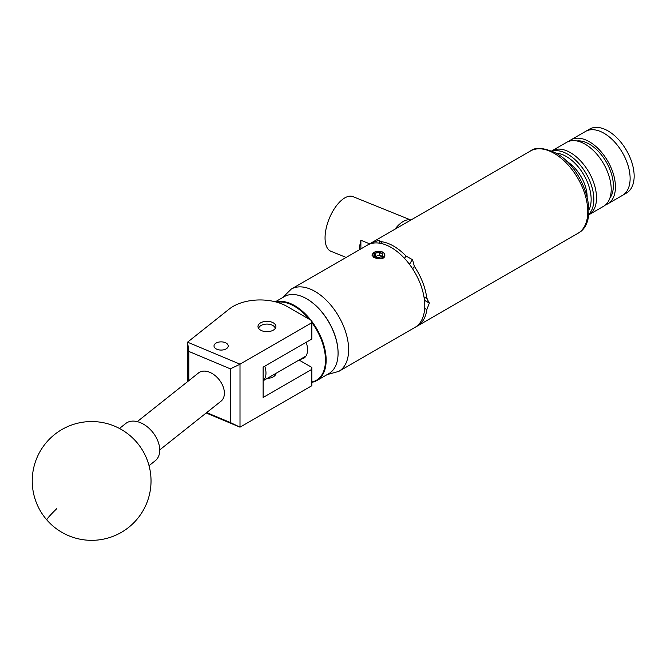 <?xml version="1.0" encoding="UTF-8"?>
<svg xmlns="http://www.w3.org/2000/svg" width="667" height="667" viewBox="0 0 667 667"><rect width="100%" height="100%" fill="white"/><g stroke="black" fill="none" stroke-linecap="round" stroke-linejoin="round"><path stroke-width="1" d="M216.1 343.071A7.104 4.102 0 0 0 214.015 345.973A7.104 4.102 0 0 0 218.401 349.758A7.104 4.102 0 0 0 226.146 348.874A7.104 4.102 0 0 0 228.222 345.973A7.104 4.102 0 0 0 223.837 342.179A7.104 4.102 0 0 0 216.1 343.071M260.614 322.836A8.963 5.178 0 0 0 257.987 326.497A8.963 5.178 0 0 0 263.515 331.274A8.963 5.178 0 0 0 273.287 330.157A8.963 5.178 0 0 0 275.913 326.497A8.963 5.178 0 0 0 270.385 321.711A8.963 5.178 0 0 0 260.614 322.836M275.905 373.403A8.963 5.178 180 0 1 273.287 376.83A8.963 5.178 180 0 1 267.359 378.339M187.552 381.657L187.552 342.171L229.298 308.996A38.011 21.944 0 0 1 286.935 306.378L311.839 320.752L311.839 322.695L240.003 364.165L240.003 427.172L206.178 412.99M299.049 360.038L311.839 367.425L311.839 369.368L263.123 397.49L263.123 367.15L311.839 339.028L311.839 322.695M311.839 369.368L311.839 385.701L240.003 427.172M206.662 412.598L230.373 422.545L230.373 368.851L188.819 351.417L187.552 342.171L240.003 364.165M188.819 351.417L188.819 380.657M230.373 422.545L239.953 427.147M239.953 364.257L230.373 368.851M149.041 465.674L155.294 460.705A23.762 15.691 -128.5 0 0 156.103 459.988A23.762 15.691 -128.5 0 0 152.293 431.707A23.762 15.691 -128.5 0 0 125.738 423.503L119.476 428.472M306.803 298.874A43.997 25.404 60 0 1 306.97 298.966A43.997 25.404 60 0 1 338.077 352.86A43.997 25.404 60 0 1 338.077 353.051M311.839 321.419A44.472 25.68 60 0 1 316.942 380.49L328.864 373.603A44.472 25.68 -120 0 0 338.077 353.243A44.472 25.68 -120 0 0 306.628 298.774A44.472 25.68 -120 0 0 286.668 295.506A44.472 25.68 -120 0 0 284.392 296.573L275.338 301.801M311.839 381.983A43.997 25.404 -120 0 0 314.115 381.332A43.997 25.404 -120 0 0 311.839 322.528M309.321 319.301A43.997 25.404 -120 0 0 277.18 302.301M276.021 301.976A44.472 25.68 60 0 1 310.914 320.218M316.942 380.49A44.472 25.68 60 0 1 314.666 381.566A44.472 25.68 60 0 1 311.839 382.316M306.186 342.288A18.626 10.755 60 0 1 303.677 358.304A18.626 10.755 60 0 1 302.726 358.746A18.626 10.755 60 0 1 300.567 359.163M275.271 328.422A8.363 4.827 0 0 0 272.861 325.488A8.363 4.827 0 0 0 261.039 325.488A8.363 4.827 0 0 0 258.829 327.747A8.363 4.827 0 0 0 258.629 328.422M258.387 328.031A8.838 5.103 180 0 1 260.697 325.679A8.838 5.103 180 0 1 260.872 325.579M273.028 325.579A8.838 5.103 180 0 1 273.203 325.679A8.838 5.103 180 0 1 275.513 328.031M137.269 421.619L198.549 372.928A18.059 11.931 51.5 0 1 209.78 372.319A18.059 11.931 51.5 0 1 223.003 386.351A18.059 11.931 51.5 0 1 221.01 401.2L159.738 449.892M588.903 210.022A35.017 20.218 -120 0 0 567.825 157.412A35.017 20.218 -120 0 0 556.078 153.177C584.342 168.184 601.1 221.319 577.947 233.317A47.515 27.43 -120 0 0 585.226 195.239A47.515 27.43 -120 0 0 554.185 153.368A47.515 27.43 -120 0 0 530.432 151.017L369.826 243.738A47.515 27.43 60 0 1 372.811 242.396L378.881 240.353L379.998 243.247M552.143 151.167A36.918 21.319 60 0 1 569.251 155.136A36.918 21.319 60 0 1 591.387 185.268A36.918 21.319 60 0 1 588.669 214.44M571.936 153.577A36.918 21.319 -120 0 0 551.951 150.817A36.918 21.319 60 0 1 569.159 151.959A36.918 21.319 60 0 1 594.289 184.375A36.918 21.319 60 0 1 588.878 214.766A36.918 21.319 -120 0 0 594.814 186.16A36.918 21.319 -120 0 0 571.936 153.577M576.88 140.962A33.975 19.618 60 0 1 588.177 143.497A33.975 19.618 60 0 1 609.971 169.593A33.975 19.618 60 0 1 609.88 198.107M551.692 150.975L566.642 142.346A36.918 21.319 60 0 1 583.842 143.48A36.918 21.319 60 0 1 608.971 175.896A36.918 21.319 60 0 1 603.56 206.295L588.611 214.916M568.876 141.329A36.918 21.319 60 0 1 570.869 139.903A36.918 21.319 60 0 1 588.077 141.037A36.918 21.319 60 0 1 613.206 173.453A36.918 21.319 60 0 1 607.787 203.844A36.918 21.319 60 0 1 605.553 204.861M602.76 132.558A36.918 21.319 60 0 1 627.889 164.974A36.918 21.319 60 0 1 622.469 195.373L626.505 193.038A36.918 21.319 60 0 0 632.166 163.457A36.918 21.319 60 0 0 608.046 130.924A36.918 21.319 60 0 0 589.586 129.098L585.551 131.424A36.918 21.319 60 0 1 602.76 132.558M570.869 139.903L585.551 131.424A36.918 21.319 60 0 1 604.01 133.25A36.918 21.319 60 0 1 628.131 165.783A36.918 21.319 60 0 1 622.469 195.373L607.787 203.844M587.143 196.665A29.365 16.95 -120 0 0 566.767 161.372M381.582 256.495A44.055 25.438 -120 0 0 381.024 256.17A44.055 25.438 -120 0 0 379.506 255.336L375.196 256.436L374.254 255.494A4.285 2.476 0 0 0 375.363 256.612A4.285 2.476 0 0 0 377.289 257.245A4.285 2.476 0 0 0 379.506 257.245A4.285 2.476 0 0 0 381.432 256.612A4.285 2.476 0 0 0 382.541 254.219A4.285 2.476 0 0 0 379.506 252.468A4.285 2.476 0 0 0 375.363 253.11A4.285 2.476 0 0 0 374.254 255.494L375.363 253.11L379.506 252.468L382.541 254.219L381.432 256.612M373.27 257.262L373.678 257.212A6.236 3.602 -0 0 0 381.316 258.037A6.236 3.602 -0 0 0 384.417 253.927A6.236 3.602 -0 0 0 374.896 251.876L379.29 251.292A6.462 3.727 -0 0 1 384.642 254.019A6.462 3.727 -0 0 1 384.801 254.469C384.184 252.535 382.349 251.476 379.29 251.292M380.132 243.272L378.989 240.345L381.099 241.662A47.515 27.43 60 0 1 393.58 246.09A47.515 27.43 60 0 1 406.07 256.078L412.473 259.671L409.338 264.14M409.446 264.29L412.59 259.822A47.515 27.43 -120 0 0 412.473 259.671M412.59 259.822L414.357 266.383A47.515 27.43 60 0 1 426.838 298.566L427.205 298.749M423.979 296.915L426.838 298.566L429.331 302.968L424.445 300.142M424.462 300.308L429.331 303.118A47.515 27.43 -120 0 0 429.331 302.968M429.331 303.118L426.838 309.613A47.515 27.43 60 0 1 417.342 326.038A47.515 27.43 60 0 1 416.1 326.68M410.872 220.043L352.993 196.64A29.456 13.799 112 0 0 341.954 199.9A29.456 13.799 112 0 0 326.113 228.631A29.456 13.799 112 0 0 330.907 251.267L346.123 257.42M359.363 249.783A29.456 13.799 -68 0 1 360.889 240.27L369.676 243.83M410.839 220.06A29.456 13.799 112 0 0 400.333 223.503A29.456 13.799 112 0 0 394.906 229.256M373.828 252.576L371.936 255.036L377.505 258.679C382.783 259.271 385.209 257.862 384.801 254.469M372.878 253.51L371.936 255.136M424.762 305.678A47.515 27.43 -120 0 0 404.027 257.862A47.515 27.43 -120 0 0 367.409 245.131L291.271 289.086A47.515 27.43 60 0 1 327.889 301.817A47.515 27.43 60 0 1 348.633 349.641A47.515 27.43 60 0 1 338.786 371.386L414.924 327.43A47.515 27.43 -120 0 0 424.762 305.678M360.889 248.899L360.889 240.27M368.651 244.489A47.515 27.43 60 0 1 369.826 243.738M381.09 241.029L381.866 243.63M404.477 258.346L406.07 256.078M373.103 243.138L372.811 242.396M426.838 309.613L424.679 308.362M414.357 266.383L412.631 268.834M264.766 366.2A17.817 10.288 60 0 1 263.123 380.682M373.678 257.212L372.403 254.861L374.896 251.876M372.411 254.936L372.936 256.278M382.541 257.087L382.541 254.219M379.506 255.336L379.506 252.468M375.363 256.103L375.363 253.11M56.728 508.688A59.396 3.052 138.9 0 0 46.857 519.96A59.396 59.396 0 0 0 128.589 527.439A59.396 59.396 0 0 0 136.418 441.921A59.396 59.396 0 0 0 52.618 436.16A59.396 59.396 0 0 0 46.857 519.96M275.788 373.47L275.788 374.037M291.271 289.086L282.675 297.565M417.342 326.038L577.947 233.317M556.086 153.177C543.905 147.615 535.351 146.89 530.432 151.017M327.147 374.604L338.786 371.386M305.986 356.036L263.123 380.782"/></g></svg>
